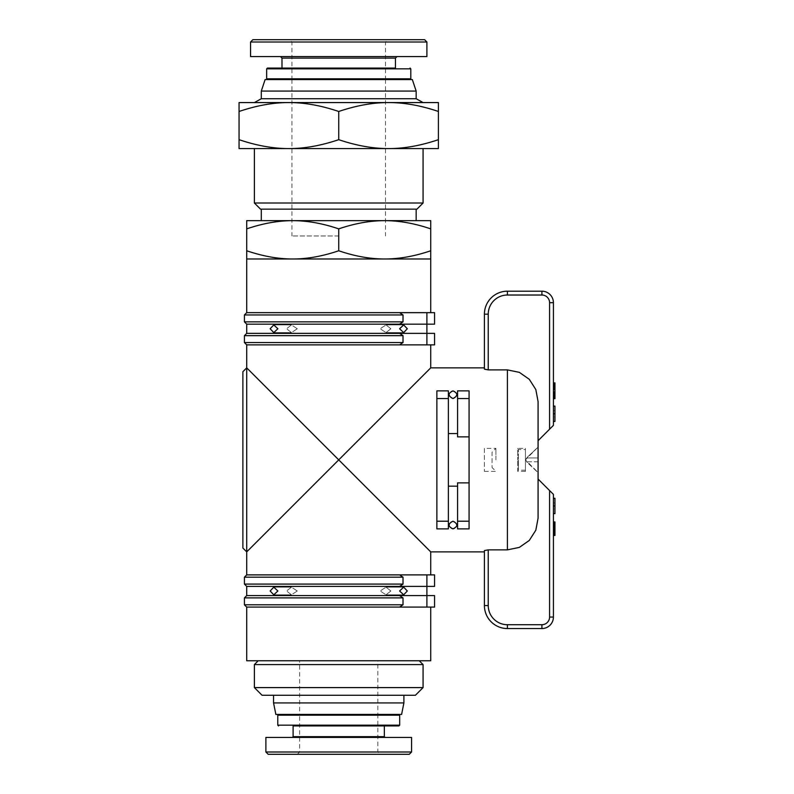 <?xml version="1.0" encoding="UTF-8"?>
<svg xmlns="http://www.w3.org/2000/svg" width="794" height="794" viewBox="0 0 794 794"><rect width="100%" height="100%" fill="white"/><g stroke="black" fill="none" stroke-linecap="round" stroke-linejoin="round"><path stroke-width="0.6" stroke-dasharray="3.97 2.98" d="M430.735 367.86L338.73 459.875L246.716 367.86L246.716 551.88L338.73 459.875L430.735 551.88M242.885 548.049L242.885 371.701M453.682 528.814L452.967 528.883C458.108 526.412 458.108 523.861 452.967 521.211L454.357 521.469M454.605 521.579L456.808 525.033L456.6 526.293M456.461 526.64L454.456 528.586M454.337 528.625L453.702 528.804M452.262 390.936L452.967 390.866C447.826 393.328 447.826 395.888 452.967 398.538L454.357 398.28L452.967 398.538C458.237 395.69 458.237 393.129 452.967 390.866C447.707 393.129 447.707 395.69 452.967 398.538L451.588 398.28M454.456 391.164L456.461 393.109L454.446 391.164M456.52 396.166L456.808 394.687M456.808 394.707L454.605 398.171L456.49 396.226M452.967 528.883C458.237 526.611 458.237 524.06 452.967 521.211L451.588 521.469L452.967 521.211C447.707 524.06 447.707 526.611 452.967 528.883L452.262 528.814L452.967 528.883M484.409 367.86L484.409 369.15L484.409 367.86L484.409 369.15L488.241 369.885L507.406 369.885L519.316 372.346L529.3 379.304L535.841 389.596L538.084 401.605L538.084 440.7L549.577 429.207L549.577 302.693A7.672 7.672 0 0 0 541.915 295.021L507.406 295.021A19.165 19.165 0 0 0 488.241 314.196L488.241 369.885M436.869 528.883L436.869 390.866L448.372 390.866L448.372 528.883M457.572 433.593L457.572 390.866L469.075 390.866L469.075 436.869L457.572 436.869L457.572 433.593M390.876 590.984L385.993 587.153L380.197 590.984L385.993 587.153L390.876 590.984L385.993 594.815L380.197 590.984L385.993 594.815L390.876 590.984M407.302 590.984L403.68 587.153L399.59 590.984L403.68 594.815L407.302 590.984M277.87 590.984L273.781 587.153L270.149 590.984L273.781 594.815L277.87 590.984M297.264 590.984L291.467 587.153L286.584 590.984L291.467 587.153L297.264 590.984L291.467 594.815L286.584 590.984L291.467 594.815L297.264 590.984M246.716 586.389L426.904 586.389L399.59 586.389L403.015 584.086L403.015 577.188L399.59 574.886L430.735 574.886L246.716 574.886M430.735 660.757L246.716 660.757M246.716 607.082L430.735 607.082L399.59 607.082L426.904 607.082L426.904 595.589L246.716 595.589M246.716 344.864L430.735 344.864L399.59 344.864L426.904 344.864L426.904 333.361L246.716 333.361M390.876 328.756L385.993 332.597L380.197 328.756L385.993 332.597L390.876 328.756L385.993 324.925L380.197 328.756L385.993 324.925L390.876 328.756M399.59 328.756L403.68 332.597L407.302 328.756L403.68 324.925L399.59 328.756M297.264 328.756L291.467 332.597L286.584 328.756L291.467 332.597L297.264 328.756L291.467 324.925L286.584 328.756L291.467 324.925L297.264 328.756M270.149 328.756L273.781 332.597L277.87 328.756L273.781 324.925L270.149 328.756M246.716 324.16L426.904 324.16L399.59 324.16L403.015 321.858L403.015 314.96L399.59 312.657L430.735 312.657L246.716 312.657M430.735 228.87L430.735 220.653L384.733 220.653C399.263 220.653 414.597 223.392 430.735 228.87L430.735 258.983L292.728 258.983C278.198 258.993 262.864 256.254 246.716 250.765L246.716 258.983L292.728 258.983C307.248 258.993 322.582 256.254 338.73 250.765L338.73 228.87C354.868 223.392 370.203 220.653 384.733 220.653L246.716 220.653L246.716 228.87C262.864 223.392 278.198 220.653 292.728 220.653C307.248 220.653 322.582 223.392 338.73 228.87M415.401 695.266L262.05 695.266M273.553 702.928L403.898 702.928M275.855 714.431L401.605 714.431M254.388 687.594L423.073 687.594M423.073 664.588L254.388 664.588M299.626 714.431L377.835 714.431L299.626 714.431L299.626 660.757L377.835 660.757L377.835 714.431M377.835 660.757L299.626 660.757M338.73 751.997L299.626 751.997L338.73 751.997M338.73 754.3L297.323 754.3L338.73 754.3M265.891 751.997L411.57 751.997M265.891 737.428L411.57 737.428M338.73 725.934L293.105 725.934L338.73 725.934M338.73 737.428L292.341 737.428L338.73 737.428M416.939 209.15L260.521 209.15M338.73 220.653L261.286 220.653L338.73 220.653M254.388 203.016L423.073 203.016M338.73 148.577L254.388 148.577L338.73 148.577M261.286 98.734L416.165 98.734M338.73 102.575L254.388 102.575L338.73 102.575M416.165 91.072L261.286 91.072M265.117 79.569L412.334 79.569M338.73 235.987L291.954 235.987L338.73 235.987M338.73 42.003L291.954 42.003L338.73 42.003M338.73 39.7L387.8 39.7L338.73 39.7M426.904 42.003L250.557 42.003M426.904 56.573L250.557 56.573M338.73 68.066L281.989 68.066L338.73 68.066M338.73 56.573L280.461 56.573L338.73 56.573M252.849 39.7L424.601 39.7M338.73 79.569L291.954 79.569L338.73 79.569M246.716 228.87L246.716 250.765M430.735 250.765C414.597 256.254 399.263 258.993 384.733 258.983C370.203 258.993 354.868 256.254 338.73 250.765M239.054 111.478C256.72 105.503 273.325 102.535 288.887 102.575L239.054 102.575L239.054 148.577L288.887 148.577C273.325 148.607 256.72 145.639 239.054 139.675M288.887 102.575C304.449 102.535 321.064 105.503 338.73 111.478C356.387 105.503 373.001 102.535 388.564 102.575L288.887 102.575M388.564 102.575C404.126 102.535 420.741 105.503 438.407 111.478L438.407 102.575L388.564 102.575M338.73 111.478L338.73 139.675C321.064 145.639 304.449 148.607 288.887 148.577L388.564 148.577C373.001 148.607 356.387 145.639 338.73 139.675M438.407 111.478L438.407 139.675C420.741 145.639 404.126 148.607 388.564 148.577L438.407 148.577L438.407 139.675M338.73 209.15L261.286 209.15L338.73 209.15M409.267 754.3L268.183 754.3M338.73 695.266L273.553 695.266L338.73 695.266M399.59 324.16L426.904 324.16L426.904 333.361L434.566 333.361L434.566 344.864L426.904 344.864M399.59 312.657L426.904 312.657L426.904 324.16L434.566 324.16L426.904 324.16L426.904 312.657L434.566 312.657L426.904 312.657L434.566 312.657L434.566 324.16L426.904 324.16L426.904 312.657M399.59 333.361L426.904 333.361L399.59 333.361L403.015 335.663L244.423 335.663M434.566 324.16L434.566 312.657L434.566 324.16M399.59 574.886L434.566 574.886L434.566 586.389L426.904 586.389L426.904 595.589L434.566 595.589L426.904 595.589L426.904 607.082L426.904 595.589L434.566 595.589L434.566 607.082L426.904 607.082L434.566 607.082L434.566 595.589L434.566 607.082L426.904 607.082M399.59 595.589L426.904 595.589L399.59 595.589L403.015 597.882L244.423 597.882M457.572 528.883L457.572 482.871L469.075 482.871L469.075 528.883M549.577 490.543L553.418 494.374L553.418 617.057A11.503 11.503 0 0 1 541.915 628.55L541.915 624.719A7.672 7.672 0 0 0 549.577 617.057L549.577 490.543L538.084 479.04L538.084 518.145L538.084 479.04L538.084 518.145L535.841 530.154L529.3 540.436L519.316 547.403L507.406 549.865L488.241 549.865L484.409 550.589L484.409 551.88M449.424 523.583L449.344 526.293L449.136 525.052L451.339 521.579L449.454 523.514M449.483 526.64L451.498 528.586L449.483 526.64M451.607 528.625L452.223 528.804L451.607 528.625M469.075 482.871L469.075 436.869M399.59 344.864L403.015 342.561L403.015 335.663M399.59 586.389L426.904 586.389L426.904 574.886M399.59 607.082L403.015 604.79L403.015 597.882M451.339 398.171L449.136 394.707M449.136 394.687L449.344 393.447M449.483 393.109L451.488 391.164M451.607 391.114L452.243 390.936M244.423 604.79L403.015 604.79M244.423 584.086L403.015 584.086M403.015 577.188L244.423 577.188M244.423 342.561L403.015 342.561M403.015 314.96L244.423 314.96M244.423 321.858L403.015 321.858M488.241 314.196L484.409 314.196A23.006 23.006 0 0 1 507.406 291.19L541.915 291.19A11.503 11.503 0 0 1 553.418 302.693L553.418 425.366L549.577 429.207M553.418 393.238L553.418 382.897L553.418 393.238L554.946 393.238L554.946 398.667L553.418 398.667M554.946 406.111L554.946 416.84L553.418 416.84L553.418 406.111L553.418 416.84L554.946 416.84L554.946 421.445M541.915 628.55L507.406 628.55A23.006 23.006 0 0 1 484.409 605.554L488.241 605.554A19.165 19.165 0 0 0 507.406 624.719L507.406 628.55M553.418 529.409L553.418 521.956L553.418 529.409L554.946 529.409L554.946 522.005L554.946 535.424L553.418 535.424M554.946 498.304L554.946 509.033L553.418 509.033L553.418 498.304L553.418 509.033L554.946 509.033L554.946 513.639M553.418 410.706L554.946 410.706L553.418 410.706M553.418 502.9L554.946 502.9L553.418 502.9M553.418 382.897L554.946 382.897L554.946 393.238M554.946 391.918L554.946 386.202L554.946 391.918L553.418 391.918L553.418 395.452L553.418 388.087L553.418 391.918M553.418 389.973L554.946 389.973M553.418 388.762L554.946 388.762M553.418 386.757L554.946 386.757M553.418 385.021L554.946 385.021M553.418 384.455L554.946 384.455M553.418 383.691L554.946 383.691M553.418 383.244L554.946 383.244M553.418 398.558L554.946 398.558M553.418 398.122L554.946 398.122M553.418 397.635L554.946 397.635M553.418 396.752L554.946 396.752M553.418 396.017L554.946 396.017M553.418 395.005L554.946 395.005M553.418 386.807L553.418 388.087L553.418 386.202L553.418 386.807L554.946 386.807L553.418 386.807M553.418 389.894L554.946 389.894M553.418 389.209L554.946 389.209M553.418 388.087L554.946 388.087L553.418 388.087M553.418 386.202L554.946 386.202L553.418 386.202M553.418 389.586L554.946 389.586M553.418 391.69L554.946 391.69M553.418 392.603L554.946 392.603M553.418 393.586L554.946 393.586M553.418 394.826L554.946 394.826M553.418 395.253L554.946 395.253M553.418 395.452L554.946 395.452L553.418 395.452M553.418 394.777L554.946 394.777M553.418 393.348L554.946 393.348M553.418 521.956L554.946 521.956L554.946 529.409M553.418 526.64L554.946 526.64M553.418 525.092L554.946 525.092M553.418 524.149L554.946 524.149M553.418 522.75L554.946 522.75M553.418 522.184L554.946 522.184M553.418 522.254L554.946 522.254M553.418 523.435L554.946 523.435M553.418 524.765L554.946 524.765M553.418 531.504L554.946 531.504L553.418 531.494M553.418 532.446L554.946 532.446M553.418 532.536L554.946 532.536M553.418 532.496L554.946 532.496M553.418 532.288L554.946 532.288M553.418 531.702L554.946 531.702L553.418 531.662M553.418 530.898L554.946 530.898M553.418 529.777L554.946 529.777M553.418 527.901L554.946 527.901M553.418 526.521L554.946 526.521M553.418 525.747L554.946 525.747L553.418 525.707M553.418 525.42L554.946 525.42M553.418 525.31L554.946 525.31M553.418 535.295L554.946 535.295M553.418 534.819L554.946 534.819M553.418 533.945L554.946 533.945M553.418 532.695L554.946 532.695M553.418 527.365L554.946 527.365M553.418 525.757L554.946 525.757M553.418 524.963L554.946 524.963M553.418 524.814L554.946 524.814M553.418 524.943L554.946 524.943M553.418 527.216L554.946 527.216M553.418 528.735L554.946 528.735M553.418 529.667L554.946 529.667M553.418 530.799L554.946 530.799M553.418 531.613L554.946 531.613M553.418 534.69L554.946 534.69M553.418 534.471L554.946 534.471M553.418 533.489L554.946 533.489M538.084 401.605L538.084 440.7M538.084 447.221L538.084 472.519L538.084 447.221L527.365 457.136L527.365 457.94L538.084 457.94L527.365 457.94L538.084 457.94L527.365 457.94L527.365 457.136L537.935 447.221L525.429 459.875L527.365 457.136L525.429 459.875L525.429 449.543L525.429 470.197L525.429 459.875L538.084 472.519M538.084 461.81L527.365 461.81L527.365 462.614L537.935 472.519L527.365 462.614L527.365 461.81L538.084 461.81M527.365 462.614L525.429 459.875L527.365 462.614M525.429 448.372L525.429 471.378L525.429 448.372L517.757 448.372L517.757 459.875L517.757 448.372L518.353 449.543L518.353 459.875L518.353 449.543L525.429 449.543M525.429 470.197L518.353 470.197L518.353 459.875L518.353 470.197L517.757 471.378L517.757 459.875L517.757 471.378L525.429 471.378M495.913 459.875L495.913 448.372L495.913 459.875M484.409 448.372L484.409 471.378L484.409 448.372L495.913 448.372L492.072 452.203L492.072 467.537L492.072 452.203M484.409 471.378L495.913 471.378L492.072 467.537M507.406 549.865L507.406 369.885M293.105 736.663L384.346 736.663M277.771 725.16L399.68 725.16M399.68 715.196L277.771 715.196M395.462 58.101L281.989 58.101M266.655 78.805L410.806 78.805M410.806 68.84L266.655 68.84M549.577 302.693L553.418 302.693M541.915 295.021L541.915 291.19M507.406 295.021L507.406 291.19M553.418 617.057L549.577 617.057M403.68 587.153L385.993 587.153L403.68 587.153M291.467 587.153L273.781 587.153L291.467 587.153M403.68 332.597L385.993 332.597L403.68 332.597M291.467 332.597L273.781 332.597L291.467 332.597M378.599 714.431L377.835 715.196L377.835 751.997L380.127 754.3M297.323 754.3L299.626 751.997L299.626 715.196L298.862 714.431M385.497 79.569L385.497 235.987M386.261 79.569L385.497 78.805L385.497 42.003L387.8 39.7M291.19 79.569L291.954 78.805L291.954 42.003L289.661 39.7M291.954 79.569L291.954 235.987M291.467 324.925L273.781 324.925L291.467 324.925M403.68 324.925L385.993 324.925L403.68 324.925M291.467 594.815L273.781 594.815L291.467 594.815M403.68 594.815L385.993 594.815L403.68 594.815"/><path stroke-width="1.19" d="M430.735 574.886L430.735 551.88L338.73 459.875L246.716 551.88L246.716 367.86L338.73 459.875L430.735 367.86L484.409 367.86L484.409 314.196L484.409 369.15L488.241 369.885L488.241 314.196A19.165 19.165 0 0 1 507.406 295.021L541.915 295.021A7.672 7.672 0 0 1 549.577 302.693L549.577 429.207L553.418 425.366L553.418 302.693A11.503 11.503 0 0 0 541.915 291.19L507.406 291.19A23.006 23.006 0 0 0 484.409 314.196L488.241 314.196M246.716 228.87L246.716 220.653L384.733 220.653C370.203 220.653 354.868 223.392 338.73 228.87C322.582 223.392 307.248 220.653 292.728 220.653C278.198 220.653 262.864 223.392 246.716 228.87L246.716 312.657L399.59 312.657L403.015 314.96L403.015 321.858L399.59 324.16L246.716 324.16L246.716 333.361L399.59 333.361L403.015 335.663L403.015 342.561L399.59 344.864L246.716 344.864L246.716 367.86L242.885 371.701L242.885 548.049L246.716 551.88L246.716 574.886L426.904 574.886L426.904 586.389L434.566 586.389L434.566 574.886L426.904 574.886M452.967 521.211C458.108 523.861 458.108 526.412 452.967 528.883C447.826 526.412 447.826 523.861 452.967 521.211L452.967 521.211M452.967 390.866C458.108 393.328 458.108 395.888 452.967 398.538C447.826 395.888 447.826 393.328 452.967 390.866M549.577 429.207L538.084 440.7L538.084 401.605L535.841 389.596L529.3 379.304L519.316 372.346L507.406 369.885L488.241 369.885M448.372 433.593L457.572 433.593M469.075 398.538L469.075 390.866L457.572 390.866L457.572 398.538L469.075 398.538L469.075 521.211L457.572 521.211L457.572 482.871L469.075 482.871M399.59 590.984L403.68 587.153L407.302 590.984L403.68 594.815L399.59 590.984M270.149 590.984L273.781 587.153L277.87 590.984L273.781 594.815L270.149 590.984M399.59 574.886L403.015 577.188L403.015 584.086L399.59 586.389L246.716 586.389L246.716 595.589L399.59 595.589L403.015 597.882L403.015 604.79L399.59 607.082L246.716 607.082L246.716 660.757L430.735 660.757L430.735 607.082M407.302 328.756L403.68 332.597L399.59 328.756L403.68 324.925L407.302 328.756M277.87 328.756L273.781 332.597L270.149 328.756L273.781 324.925L277.87 328.756M246.716 258.983L430.735 258.983L430.735 312.657M403.898 702.928L273.553 702.928L275.855 714.431L401.605 714.431L403.898 702.928L403.898 695.266M338.73 687.594L254.388 687.594L262.05 695.266L415.401 695.266L423.073 687.594L338.73 687.594M258.219 660.757L254.388 664.588L423.073 664.588L423.073 687.594M411.57 751.997L411.57 737.428L265.891 737.428L265.891 751.997L268.183 754.3L409.267 754.3L411.57 751.997L265.891 751.997M384.346 725.934L338.73 725.934L398.916 725.934L384.346 725.934L384.346 736.663L293.105 736.663L292.341 737.428M423.073 203.016L254.388 203.016L260.521 209.15L416.939 209.15L423.073 203.016L423.073 148.577M416.165 91.072L412.334 79.569L265.117 79.569L261.286 91.072L416.165 91.072L416.165 98.734L261.286 98.734L254.388 102.575M250.557 42.003L250.557 56.573L426.904 56.573L426.904 42.003L424.601 39.7L252.849 39.7L250.557 42.003L426.904 42.003M281.989 68.066L338.73 68.066L267.419 68.066L281.989 68.066L281.989 58.101L395.462 58.101L397 56.573M395.462 68.066L338.73 68.066L395.462 68.066L395.462 58.101M430.735 220.653L430.735 228.87C414.597 223.392 399.263 220.653 384.733 220.653L430.735 220.653M430.735 228.87L430.735 258.983M338.73 228.87L338.73 250.765C354.868 256.254 370.203 258.993 384.733 258.983C399.263 258.993 414.597 256.254 430.735 250.765M246.716 250.765C262.864 256.254 278.198 258.993 292.728 258.983C307.248 258.993 322.582 256.254 338.73 250.765M338.73 111.478C321.064 105.503 304.449 102.535 288.887 102.575L388.564 102.575C373.001 102.535 356.387 105.503 338.73 111.478L338.73 139.675C356.387 145.639 373.001 148.607 388.564 148.577C404.126 148.607 420.741 145.639 438.407 139.675L438.407 148.577L288.887 148.577C304.449 148.607 321.064 145.639 338.73 139.675M239.054 111.478L239.054 102.575L288.887 102.575C273.325 102.535 256.72 105.503 239.054 111.478L239.054 139.675C256.72 145.639 273.325 148.607 288.887 148.577L239.054 148.577L239.054 139.675M438.407 102.575L438.407 111.478C420.741 105.503 404.126 102.535 388.564 102.575L438.407 102.575M438.407 111.478L438.407 139.675M293.105 725.934L338.73 725.934L293.105 725.934L293.105 736.663M399.59 344.864L434.566 344.864L434.566 333.361L426.904 333.361L426.904 324.16L434.566 324.16L434.566 312.657L426.904 312.657L426.904 324.16L399.59 324.16M399.59 595.589L426.904 595.589L426.904 586.389L399.59 586.389M399.59 607.082L434.566 607.082L434.566 595.589L426.904 595.589L426.904 607.082M448.372 390.866L436.869 390.866L436.869 398.538L448.372 398.538L448.372 390.866M436.869 528.883L448.372 528.883L436.869 528.883L436.869 398.538M469.075 528.883L457.572 528.883L469.075 528.883L469.075 521.211M457.572 486.156L448.372 486.156M430.735 551.88L484.409 551.88L484.409 605.554A23.006 23.006 0 0 0 507.406 628.55L541.915 628.55A11.503 11.503 0 0 0 553.418 617.057L553.418 494.374L549.577 490.543L549.577 617.057A7.672 7.672 0 0 1 541.915 624.719L507.406 624.719A19.165 19.165 0 0 1 488.241 605.554L484.409 605.554L484.409 550.589L488.241 549.865L507.406 549.865L519.316 547.403L529.3 540.436L535.841 530.154L538.084 518.145L538.084 401.605M448.372 528.883L448.372 521.211L436.869 521.211M448.372 398.538L448.372 521.211M457.572 398.538L457.572 436.869L469.075 436.869M399.59 312.657L426.904 312.657M399.59 333.361L426.904 333.361L426.904 344.864M457.572 521.211L457.572 528.883M403.015 604.79L244.423 604.79L244.423 597.882L403.015 597.882M403.015 584.086L244.423 584.086L244.423 577.188L403.015 577.188M246.716 333.361L244.423 335.663L403.015 335.663M403.015 342.561L244.423 342.561L244.423 335.663M246.716 312.657L244.423 314.96L403.015 314.96M403.015 321.858L244.423 321.858L244.423 314.96M549.577 490.543L538.084 479.04L538.084 440.7M553.418 421.445L554.946 421.445L554.946 406.111L553.418 406.111M553.418 413.773L554.946 413.773M553.418 513.639L554.946 513.639L554.946 498.304L553.418 498.304M553.418 505.967L554.946 505.967M553.418 398.667L554.946 398.667L554.946 382.897L553.418 382.897M553.418 383.313L554.946 383.313M553.418 383.71L554.946 383.71M553.418 384.604L554.946 384.604M553.418 385.666L554.946 385.666M553.418 387.045L554.946 387.045M553.418 388.673L554.946 388.673M553.418 392.077L554.946 392.077M553.418 393.725L554.946 393.725M553.418 395.233L554.946 395.233M553.418 396.395L554.946 396.395M553.418 397.705L554.946 397.705M553.418 398.31L554.946 398.31M553.418 535.424L554.946 535.424L554.946 521.956L553.418 521.956M553.418 522.005L554.946 522.005M553.418 522.154L554.946 522.154M553.418 522.899L554.946 522.899M553.418 523.673L554.946 523.673M553.418 524.685L554.946 524.685M553.418 525.836L554.946 525.836M553.418 527.752L554.946 527.752M553.418 530.352L554.946 530.352M553.418 532.337L554.946 532.337M553.418 533.558L554.946 533.558M553.418 534.451L554.946 534.451M553.418 535.106L554.946 535.106M507.406 369.885L507.406 549.865M278.535 714.431L277.771 715.196L399.68 715.196L399.68 725.16L277.771 725.16L278.535 725.934M266.655 78.805L266.655 68.84L410.806 68.84L410.806 78.805L266.655 78.805L267.419 79.569M488.241 605.554L488.241 549.865L488.241 605.554M507.406 291.19L507.406 295.021M541.915 295.021L541.915 291.19M549.577 302.693L553.418 302.693M484.409 605.554A23.006 23.006 0 0 0 507.406 628.55L507.406 624.719L541.915 624.719L541.915 628.55A11.503 11.503 0 0 0 553.418 617.057L549.577 617.057M430.735 344.864L430.735 367.86M419.232 660.757L423.073 664.588M399.68 725.16L398.916 725.934M399.68 715.196L398.916 714.431M416.165 209.15L416.165 220.653M416.165 98.734L423.073 102.575M266.655 68.84L267.419 68.066M410.806 68.84L410.032 68.066M410.806 78.805L410.032 79.569M281.989 58.101L280.461 56.573M261.286 91.072L261.286 98.734M254.388 148.577L254.388 203.016M261.286 209.15L261.286 220.653M277.771 715.196L277.771 725.16M384.346 736.663L385.12 737.428M254.388 664.588L254.388 687.594M273.553 695.266L273.553 702.928M246.716 607.082L244.423 604.79M246.716 586.389L244.423 584.086M246.716 595.589L244.423 597.882M246.716 574.886L244.423 577.188M246.716 344.864L244.423 342.561M246.716 324.16L244.423 321.858"/></g></svg>
